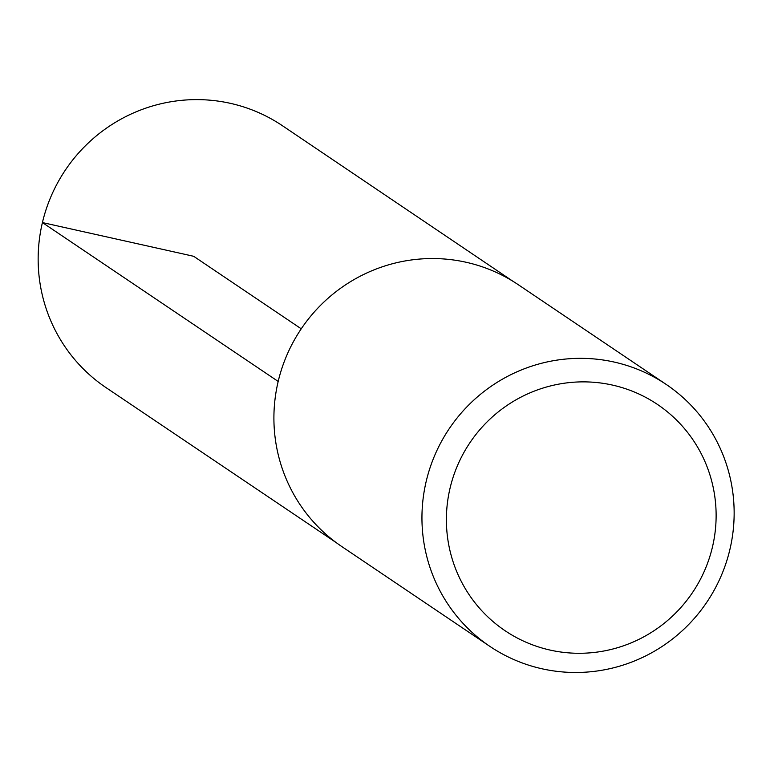 <?xml version="1.0" encoding="UTF-8"?>
<svg xmlns="http://www.w3.org/2000/svg" width="770" height="770" viewBox="0 0 770 770"><rect width="100%" height="100%" fill="white"/><g stroke="black" fill="none" stroke-linecap="round" stroke-linejoin="round"><path stroke-width="1.16" d="M450.075 488.093A136.415 134.173 -56 0 1 673.971 417.59A136.415 134.173 -56 0 1 619.735 647.041A136.415 134.173 -56 0 1 450.075 488.093M426.214 481.289A157.879 155.29 -56 0 1 666.3 384.5A157.879 155.29 -56 0 1 706.812 602.207A157.879 155.29 -56 0 1 489.797 646.328A157.879 155.29 -56 0 1 426.214 481.289M489.797 646.328L341.764 546.536A157.879 155.29 -56 0 1 278.172 381.497A157.879 155.29 -56 0 1 518.268 284.708L666.3 384.5M336.529 542.84L106.068 387.647A157.879 155.29 -56 0 1 42.417 222.569A157.879 155.29 -56 0 1 282.571 125.818L512.878 281.233M301.253 328.819L193.684 256.304L179.025 253.012M178.505 252.897L42.417 222.569L278.191 381.448"/></g></svg>
